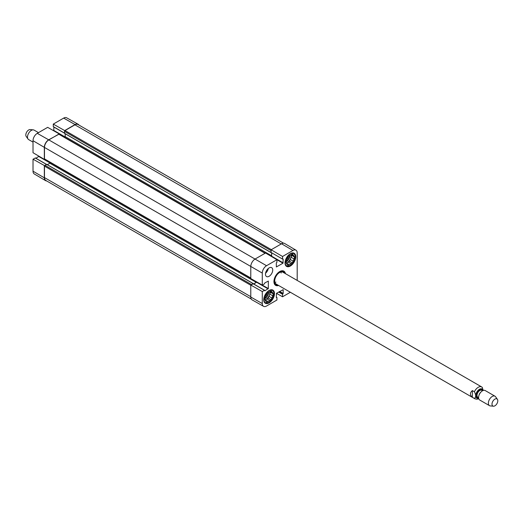 <?xml version="1.0" encoding="UTF-8"?>
<svg xmlns="http://www.w3.org/2000/svg" width="524" height="524" viewBox="0 0 524 524"><rect width="100%" height="100%" fill="white"/><g stroke="black" fill="none" stroke-linecap="round" stroke-linejoin="round"><path stroke-width="0.79" d="M283.53 243.182L78.01 124.522A6.157 3.55 120 0 0 74.932 124.83L65.022 130.548A0.681 0.393 120 0 0 64.537 131.386L64.596 133.41L270.993 252.483L270.993 250.583A0.681 0.393 -60 0 1 271.137 250.099M46.793 164.464L44.953 165.302A0.681 0.393 120 0 0 44.475 166.141L44.475 177.59A6.157 3.55 120 0 0 45.745 180.407L251.265 299.06M50.311 162.486A0.681 0.393 -60 0 1 49.839 163.213L47.311 164.674M59.074 133.817L47.664 127.345L37.27 133.345A6.013 3.471 120 0 0 33.019 140.707L33.019 152.713L44.33 159.362L44.33 147.355A6.157 3.55 -60 0 1 48.68 139.816L59.074 134.144A0.681 0.393 120 0 0 58.734 134.177L48.824 139.901A6.157 3.55 120 0 0 44.475 147.441L44.475 158.883A0.681 0.393 120 0 0 44.612 159.198L250.78 278.224M65.166 133.744L65.166 136.607A0.681 0.393 -60 0 1 64.734 137.412M251.062 284.866A0.681 0.393 -60 0 1 251.409 284.499L253.249 283.739M253.616 283.949L256.295 282.403A0.681 0.393 120 0 0 256.701 281.912M271.367 256.439A0.681 0.393 120 0 0 271.622 255.804L271.622 252.771M271.137 249.771L282.547 256.478L292.942 250.472A6.013 3.471 -60 0 1 295.968 250.19L284.63 243.477A6.157 3.55 120 0 0 281.532 243.771L271.137 249.771L271.046 252.607L64.537 133.286M38.488 132.644L34.099 130.109A5.469 3.157 120 0 0 33.307 129.867L30.163 129.579A4.1 2.371 120 0 0 26.659 132.133A4.1 2.371 120 0 0 26.2 136.443L28.021 139.017A5.469 3.157 120 0 0 28.63 139.587L33.019 142.115M33.307 129.867A5.469 3.157 120 0 0 28.63 133.266A5.469 3.157 120 0 0 28.021 139.017M472.366 397.277C469.812 395.044 469.812 392.81 472.366 390.577L474.397 391.749C476.087 394.952 476.087 397.185 474.397 398.45L472.366 397.277L472.366 390.577M483.266 390.452L482.132 387.282A6.838 3.95 -60 0 0 481.687 386.941L282.967 272.211M497.8 400.795A4.1 2.371 -60 0 1 496.346 404.535A4.1 2.371 -60 0 1 493.444 406.205A4.1 2.371 -60 0 1 492.848 401.279A4.1 2.371 -60 0 1 497.407 399.34A4.1 2.371 -60 0 1 497.8 400.795M493.444 406.205L490.3 405.917A5.469 3.157 -60 0 1 489.508 405.668A5.469 3.157 -60 0 1 489.508 399.354A5.469 3.157 -60 0 1 494.977 396.196A5.469 3.157 -60 0 1 495.586 396.76L497.407 399.34M489.508 405.668L479.722 400.022A5.469 3.157 -60 0 1 479.722 393.707A5.469 3.157 -60 0 1 485.191 390.544L494.977 396.196M44.612 165.669L33.019 159.191L35.383 158.045M46.682 180.944A6.157 3.55 -60 0 1 45.581 180.642A6.157 3.55 -60 0 1 44.33 177.839L44.33 165.833M53.271 126.612L64.537 133.116L53.33 126.743L53.271 124.103L64.681 130.581L75.076 124.574A6.157 3.55 -60 0 1 78.135 124.26A6.157 3.55 -60 0 1 78.941 125.066M64.681 130.581L64.681 130.908M35.901 158.255L39.051 156.257M53.749 130.797L53.9 127.07M78.135 124.26L66.653 117.795A6.013 3.471 120 0 0 63.666 118.103L53.271 124.103M33.019 159.191L33.019 171.191A6.013 3.471 120 0 0 34.243 173.935L45.581 180.642M293.322 252.941A7.454 4.303 -60 0 1 293.623 253.092A7.454 4.303 -60 0 1 295.169 256.498A7.454 4.303 -60 0 1 295.163 256.675M290.041 265.544A7.454 4.303 -60 0 1 289.896 265.629A7.454 4.303 -60 0 1 286.169 265.996A7.454 4.303 -60 0 1 285.888 265.812M272.048 289.792A7.454 4.303 -60 0 1 272.349 289.936A7.454 4.303 -60 0 1 273.895 293.348A7.454 4.303 -60 0 1 273.888 293.519M268.766 302.387A7.454 4.303 -60 0 1 268.622 302.479A7.454 4.303 -60 0 1 264.895 302.846A7.454 4.303 -60 0 1 264.613 302.656M283.746 272.375A7.795 4.5 120 0 0 282.888 271.118M275.146 284.539A7.795 4.5 120 0 0 276.659 284.65M284.1 272.866A7.212 4.166 120 0 0 283.72 272.342A7.212 4.166 120 0 0 278.008 273.39A7.212 4.166 120 0 0 274.432 281.074A7.212 4.166 120 0 0 276.62 284.643A7.212 4.166 120 0 0 277.262 284.709M283.517 272.657A6.838 3.95 120 0 0 278.1 273.646A6.838 3.95 120 0 0 274.714 280.93A6.838 3.95 120 0 0 276.783 284.309M274.93 282.449A6.838 3.95 120 0 0 275.965 282.082M281.172 273.056A6.838 3.95 120 0 0 280.975 271.976M286.707 259.531A3.511 2.024 120 0 0 288.383 256.288M291.285 254.612L293.971 256.164L294.652 257.133L293.971 258.889L291.069 257.212L291.75 255.457L291.193 254.664M294.652 257.133L291.75 255.457M290.198 259.459L293.099 261.129L292.418 262.891L289.517 261.214L290.198 259.459A5.607 3.236 -60 0 0 291.069 257.212M286.281 263.087L289.313 264.679L287.951 265.465L287.27 264.496A5.607 3.236 -60 0 1 286.399 263.258L285.718 262.288L286.399 260.533A5.607 3.236 -60 0 1 287.27 258.293L287.951 256.537L289.313 255.745A5.607 3.236 -60 0 1 291.056 254.743L292.418 253.957L293.099 254.926L291.92 254.245M292.418 262.891L291.056 263.677L288.154 262L289.517 261.214M295.169 256.839A7.041 4.068 -60 0 1 290.185 265.458A7.041 4.068 -60 0 1 285.207 262.589A7.041 4.068 -60 0 1 290.185 253.963A7.041 4.068 -60 0 1 295.169 256.839L295.169 256.498M291.056 263.677A5.607 3.236 -60 0 1 289.313 264.679M293.099 254.926A5.607 3.236 -60 0 1 293.971 256.164M293.971 258.889A5.607 3.236 -60 0 1 293.099 261.129M288.154 262A5.607 3.236 -60 0 1 286.412 263.002M291.03 254.749A5.469 3.157 -60 0 1 291.154 255.804A5.469 3.157 -60 0 1 286.183 262.956M265.432 296.381A3.511 2.024 120 0 0 267.109 293.132M270.011 291.462L272.696 293.008L273.377 293.977L272.696 295.739L269.794 294.062L270.476 292.307L269.919 291.508M273.377 293.977L270.476 292.307M268.923 296.302L271.825 297.979L271.144 299.735L268.242 298.058L268.923 296.302A5.607 3.236 -60 0 0 269.794 294.062M265.006 299.931L268.039 301.529L266.677 302.315L265.996 301.346A5.607 3.236 -60 0 1 265.124 300.108L264.443 299.139L265.124 297.383A5.607 3.236 -60 0 1 265.996 295.136L266.677 293.381L268.039 292.595A5.607 3.236 -60 0 1 269.781 291.593L271.144 290.8L271.825 291.77L270.646 291.089M271.144 299.735L269.781 300.521L266.88 298.85L268.242 298.058M273.895 293.682A7.041 4.068 -60 0 1 268.91 302.309A7.041 4.068 -60 0 1 263.932 299.433A7.041 4.068 -60 0 1 268.91 290.807A7.041 4.068 -60 0 1 273.895 293.682L273.895 293.348M269.781 300.521A5.607 3.236 -60 0 1 268.039 301.529M271.825 291.77A5.607 3.236 -60 0 1 272.696 293.008M272.696 295.739A5.607 3.236 -60 0 1 271.825 297.979M266.88 298.85A5.607 3.236 -60 0 1 265.137 299.852M269.755 291.599A5.469 3.157 -60 0 1 269.88 292.647A5.469 3.157 -60 0 1 264.915 299.8M295.968 250.19A6.013 3.471 -60 0 1 297.193 252.928L297.193 280.425M266.277 271.111A3.648 2.103 120 0 0 266.834 270.155M265.57 273.201A5.129 2.961 120 0 0 268.288 268.498M282.547 256.478L282.547 258.987L283.176 259.072L282.98 263.199L276.364 266.952L276.312 263.035L276.941 262.223L276.941 259.714L265.53 253.013L255.129 259.013A6.157 3.55 120 0 0 250.78 266.552L250.78 278.552L262.288 285.082L264.463 283.831L264.849 282.881L268.334 281.093L268.334 288.573L264.849 290.807L264.463 290.303L262.288 291.56L250.78 285.03L250.78 297.036A6.157 3.55 120 0 0 252.077 299.859L263.552 306.324A6.013 3.471 -60 0 1 262.288 303.566L262.288 291.56M271.609 256.583L271.766 252.856M250.78 285.03L253.249 283.831M253.76 284.034L256.917 282.036M285.01 262.924A7.591 4.382 -60 0 1 288.324 255.286A7.591 4.382 -60 0 1 294.174 253.249A7.591 4.382 -60 0 1 294.174 262.013A7.591 4.382 -60 0 1 286.582 266.395A7.591 4.382 -60 0 1 285.01 262.924M263.736 299.767A7.591 4.382 -60 0 1 267.05 292.13A7.591 4.382 -60 0 1 272.899 290.099A7.591 4.382 -60 0 1 272.899 298.863A7.591 4.382 -60 0 1 265.308 303.245A7.591 4.382 -60 0 1 263.736 299.767M265.478 274.196A5.129 2.961 -60 0 1 267.718 269.035A5.129 2.961 -60 0 1 271.668 267.666A5.129 2.961 -60 0 1 271.668 273.587A5.129 2.961 -60 0 1 266.539 276.548A5.129 2.961 -60 0 1 265.478 274.196M277.903 285.082A7.795 4.5 -60 0 1 275.552 284.827A7.795 4.5 -60 0 1 273.941 281.427M279.593 271.635A7.795 4.5 -60 0 1 283.346 271.327A7.795 4.5 -60 0 1 284.742 273.24M285.429 273.633A8.207 4.736 120 0 0 279.744 271.55A8.207 4.736 120 0 0 273.941 281.598A8.207 4.736 120 0 0 278.591 285.475M276.312 297.056L276.941 297.508L276.941 300.016L266.546 306.016A6.013 3.471 -60 0 1 263.552 306.324M276.882 297.383L276.312 297.422L276.502 293.296L283.176 289.661L283.176 293.46L282.547 294.272L282.547 296.781L276.456 293.322M290.355 292.268L282.547 296.781M262.288 285.082L262.288 273.083A6.013 3.471 -60 0 1 266.546 265.714L276.941 259.714M250.78 296.695L44.475 177.59M250.78 285.252L44.475 166.141M251.409 284.499L44.953 165.302M253.053 283.55L46.597 164.353M256.295 282.403L49.839 163.213M250.78 277.995L44.475 158.883M262.288 273.083L44.475 147.441M266.546 265.714L48.824 139.901M265.046 253.288L58.734 134.177M271.622 255.804L65.166 136.607M270.993 250.583L64.537 131.386M271.327 249.66L65.022 130.548M74.932 124.83L281.244 243.942M474.397 391.749A6.838 3.95 -60 0 1 481.687 386.941L482.375 387.465M276.128 284.054L474.849 398.784A6.838 3.95 -60 0 1 474.397 398.45M478.628 398.135A5.194 3 -60 0 1 475.759 395.338A5.194 3 -60 0 1 479.159 389.456A5.194 3 -60 0 1 483.017 390.544M478.903 395.587A3.963 2.292 -60 0 1 480.94 392.05M478.589 397.631L477.829 397.192A3.963 2.292 -60 0 1 477.829 392.614A3.963 2.292 -60 0 1 481.798 390.321L482.558 390.76M478.523 397.592A4.513 2.607 -60 0 1 477.168 392.234A4.513 2.607 -60 0 1 482.486 390.721M50.265 162.676L44.422 159.303M50.068 163.01L38.861 156.538M46.453 164.438L35.187 157.934M64.884 137.281L59.074 133.928M65.087 136.954L53.9 130.496M44.33 147.355L33.019 140.707M75.076 124.574L63.666 118.103M44.33 177.839L33.019 171.191M48.68 139.816L37.27 133.345M275.041 284.44A7.742 4.467 120 0 0 276.528 284.624M283.654 272.277A7.742 4.467 120 0 0 282.757 271.078M274.596 283.89A7.5 4.33 120 0 0 275.683 284.427L276.62 284.643M283.72 272.342L283.065 271.642A7.5 4.33 120 0 0 282.056 270.967M289.589 255.529A5.194 3 -60 0 1 286.058 261.424M289.988 255.254A5.469 3.157 -60 0 1 285.835 261.987M268.314 292.379A5.194 3 -60 0 1 264.784 298.274M268.72 292.097A5.469 3.157 -60 0 1 264.561 298.831M261.948 284.892L268.334 288.573M256.727 282.325L268.137 288.907M253.053 283.72L264.463 290.303M279.692 291.449L283.176 293.46M279.305 291.672L282.98 293.794M279.063 291.816L282.737 293.938M278.676 292.038L282.547 294.272M276.312 297.147L276.744 297.396M276.62 259.524L282.98 263.199M271.766 256.275L283.176 262.865M250.78 297.036L262.288 303.566M281.532 243.771L292.942 250.472M46.734 164.34L253.19 283.536M59.074 134.144L265.242 253.177M64.596 133.41L271.046 252.607M474.849 398.784L476.925 399.236L478.753 398.705M46.538 164.392L35.324 157.921M64.537 133.214L53.33 126.743M253.19 283.707L264.6 290.289M271.19 252.522L282.606 259.111"/></g></svg>
